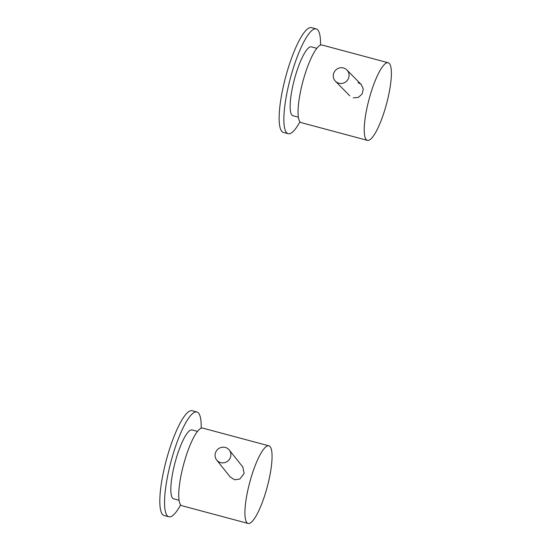 <?xml version="1.0" encoding="UTF-8"?>
<svg xmlns="http://www.w3.org/2000/svg" width="551" height="551" viewBox="0 0 551 551"><rect width="100%" height="100%" fill="white"/><g stroke="black" fill="none" stroke-linecap="round" stroke-linejoin="round"><path stroke-width="0.83" d="M226.282 462.034A8.038 7.721 141.4 0 1 216.695 460.051A8.038 7.721 141.4 0 1 219.67 448.039A8.038 7.721 141.4 0 1 229.257 450.022A8.038 7.721 141.4 0 1 226.282 462.034M216.695 460.051L230.263 477.056L234.685 479.783L239.837 479.019L244.134 473.523L242.826 467.028L229.257 450.022M180.652 504.854A54.239 12.205 -75 0 1 170.225 516.817A54.239 12.205 -75 0 1 168.84 516.783A54.239 12.205 -75 0 1 170.328 464.128A54.239 12.205 -75 0 1 195.522 411.962A54.239 12.205 -75 0 1 196.9 411.99A54.239 12.205 -75 0 1 201.17 428.23M168.84 516.783L164.115 515.522A54.239 12.205 -75 0 1 165.603 462.861A54.239 12.205 -75 0 1 190.791 410.702A54.239 12.205 -75 0 1 192.175 410.729L196.9 411.99M179.061 500.287L173.648 498.834A35.657 8.024 -75 0 1 176.334 458.039A35.657 8.024 -75 0 1 192.092 429.945L197.513 431.392M246.807 522.541A40.182 9.036 -75 0 1 250.643 479.122A40.182 9.036 -75 0 1 268.881 445.828A40.182 9.036 -75 0 1 270.169 446.73A40.182 9.036 -75 0 1 266.34 490.156A40.182 9.036 -75 0 1 248.095 523.45A40.182 9.036 -75 0 1 246.807 522.541M248.095 523.45L181.92 505.728A40.182 9.036 -75 0 1 180.625 504.819A40.182 9.036 -75 0 1 184.461 461.401A40.182 9.036 -75 0 1 202.699 428.106L268.881 445.828M298.38 117.198L292.967 115.751A35.657 8.024 -75 0 1 294.95 77.381A35.657 8.024 -75 0 1 311.411 46.863L316.825 48.309M335.6 70.211A8.038 7.762 135.5 0 1 346.916 69.977A8.038 7.762 135.5 0 1 346.765 80.997A8.038 7.762 135.5 0 1 335.449 81.231A8.038 7.762 135.5 0 1 335.6 70.211M361.236 84.565L363.274 89.007L362.131 94.001L358.295 97.451L353.253 97.864M366.353 139.72A40.182 9.036 -75 0 1 369.783 96.659A40.182 9.036 -75 0 1 388.2 62.745A40.182 9.036 -75 0 1 389.261 63.386A40.182 9.036 -75 0 1 385.831 106.446A40.182 9.036 -75 0 1 367.414 140.367A40.182 9.036 -75 0 1 366.353 139.72M367.414 140.367L301.232 122.646A40.182 9.036 -75 0 1 300.178 121.998A40.182 9.036 -75 0 1 303.601 78.938A40.182 9.036 -75 0 1 322.018 45.024L388.2 62.745M361.36 84.689A8.038 7.762 -44.5 0 0 358.047 82.815M299.971 121.771A54.239 12.205 -75 0 1 288.793 133.797A54.239 12.205 -75 0 1 288.159 133.7A54.239 12.205 -75 0 1 290.04 79.509A54.239 12.205 -75 0 1 315.585 28.817A54.239 12.205 -75 0 1 316.219 28.907A54.239 12.205 -75 0 1 320.489 45.148M288.159 133.7L283.434 132.433A54.239 12.205 -75 0 1 285.315 78.249A54.239 12.205 -75 0 1 310.86 27.55A54.239 12.205 -75 0 1 311.494 27.646L316.219 28.907M346.916 69.977L361.49 84.82M335.449 81.231L349.795 95.846"/></g></svg>
